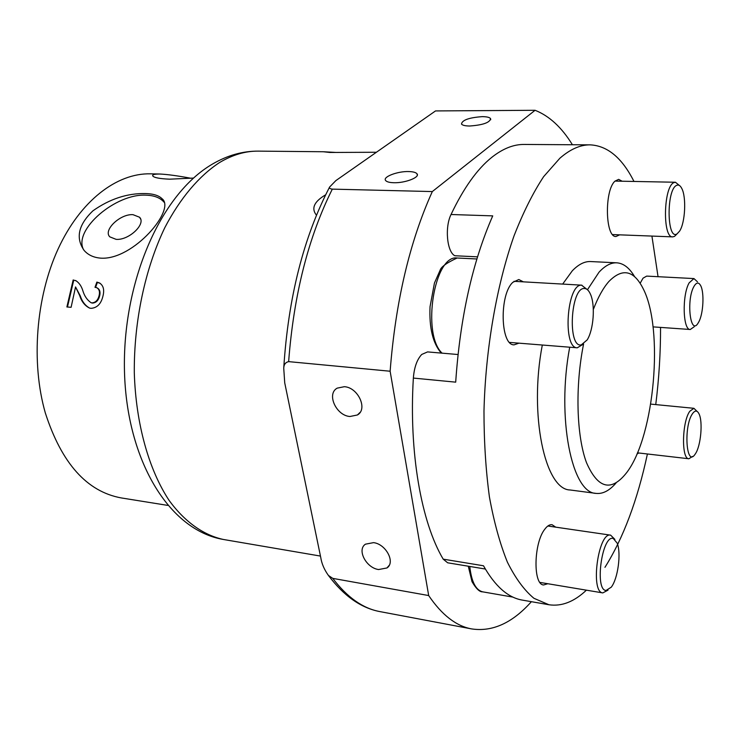 <?xml version="1.0" encoding="UTF-8"?>
<svg xmlns="http://www.w3.org/2000/svg" width="740" height="740" viewBox="0 0 740 740"><rect width="100%" height="100%" fill="white"/><g stroke="black" fill="none" stroke-linecap="round" stroke-linejoin="round"><path stroke-width="1.11" d="M164.095 202.233L163.882 201.983C160.081 197.737 154.262 195.471 146.409 195.194C115.958 193.047 72.677 230.066 83.639 249.843M145.456 193.547C127.224 193.196 109.724 198.949 92.953 210.798C78.32 224.803 75.397 238.039 84.194 250.508C88.245 255.096 93.85 257.65 101.019 258.168C133.552 260.119 176.333 209.143 162.005 198.69C158.832 195.48 153.31 193.769 145.456 193.547M133.034 214.683C120.324 213.629 102.842 230.214 109.825 236.865L116.097 239.344C128.853 240.546 146.465 223.785 139.527 217.227L133.034 214.683M190.994 178.285C177.896 175.815 167.499 174.399 159.803 174.02C154.253 174.02 151.94 174.696 152.847 176.046C154.216 177.711 159.822 178.756 169.645 179.182L193.436 178.072M159.803 174.02L150.35 173.826C116.855 173.067 80.373 200.642 58.099 248.982C35.899 297.295 30.849 362.517 45.325 412.939C61.587 463.323 86.904 491.647 121.267 497.928L167.619 505.374M73.168 279.97L76.081 280.821L73.168 279.97L66.887 306.971L71.105 307.304L75.545 286.926L80.244 295.815C82.066 301.448 85.174 305.546 89.568 308.081C84.869 305.75 81.557 301.578 79.689 295.575L75.545 286.926M75.535 280.506L75.942 280.71C79.18 282.846 81.483 286.204 82.862 290.764C84.443 296.083 87.172 300.061 91.066 302.706L92.019 302.882C95.599 302.577 97.967 300.153 99.105 295.611C100.029 291.782 99.243 289.146 96.755 287.712L94.998 287.305L96.857 282.097L99.326 282.874C103.35 285.289 104.571 289.673 102.971 296.009C101.14 303.798 97.162 307.905 91.029 308.33L89.605 308.09M73.704 280.284L67.469 307.017M91.612 302.901L92.574 303.086C96.154 302.789 98.513 300.375 99.65 295.852C100.566 292.069 99.789 289.451 97.329 288.008M92.019 302.882L92.574 303.086M99.105 295.611L99.65 295.852M95.599 287.388L97.384 282.412L100.187 283.346M96.857 282.097L97.384 282.412M79.689 295.575L80.244 295.815M316.461 215.201C311.031 208.403 314.084 201.604 325.628 194.814M376.41 152.255L329.827 152.468L323.306 151.746L335.914 152.44M373.561 542.633L365.477 544.168C356.671 549.709 366.171 567.95 378.603 569.541L386.955 567.959C395.632 562.4 386.012 544.085 373.561 542.633M344.35 386.696L337.19 388.139C326.331 393.921 336.164 415.612 349.928 416.5L357.401 414.983C368.085 409.192 358.132 387.418 344.35 386.696M408.711 171.551C397.584 171.171 382.571 176.888 385.577 180.44C386.65 181.827 389.37 182.595 393.754 182.725C404.983 183.169 420.126 177.35 417.046 173.845C415.936 172.429 413.161 171.671 408.711 171.551M482.23 116.642C469.021 117.614 462.112 120.084 461.492 124.052C462.491 125.319 465.22 125.967 469.687 126.013C483.007 125.042 489.963 122.581 490.565 118.604C489.529 117.318 486.754 116.67 482.23 116.642M535.076 110.288L435.527 110.926L335.877 180.597L329.596 187.044C329.078 188.136 329.985 188.829 332.315 189.126L432.317 191.567L535.076 110.288C549.293 115.912 561.734 127.391 572.409 144.744M390.128 371.23L288.637 361.629C285.52 362.322 283.892 364.496 283.735 368.168L284.724 382.839L320.772 557.599C321.724 563.723 324.277 569.671 328.421 575.442L332.769 578.375L428.682 595.552L390.128 371.23C395.576 301.633 409.646 241.739 432.317 191.567M531.403 601.685C512.45 622.932 492.553 632.015 471.713 628.926C456.21 626.123 441.863 614.995 428.682 595.552M633.967 181.448C622.146 157.944 607.549 145.743 590.178 144.855L524.105 144.448C513.532 144.337 502.71 148.675 491.638 157.463C477.087 169.173 463.555 188.191 451.039 214.508L492.729 215.876C472.462 262.108 460.114 317.534 455.692 382.154L413.355 378.075C414.206 367.392 416.999 359.52 421.735 354.451L427.572 351.907L457.995 354.525M485.348 569.032L447.663 562.798L443.195 559.153L483.498 565.776C495.069 586.256 508.019 597.698 522.329 600.103L548.913 604.746C561.632 606.643 574.129 601.787 586.404 590.168M636.899 454.11L638.722 452.982M555.731 527.158L552.049 524.706C549.681 524.401 547.258 525.909 544.788 529.22C533.707 542.92 532.893 584.739 543.604 584.961L547.813 583.731M523.374 281.848L518.814 279.535L512.931 282.255C499.176 294.113 500.314 345.645 514.124 344.831L518.953 343.166M694.203 326.747L690.281 329.494C682.854 330.29 681.919 295.186 689.153 282.846L693.944 278.573L646.695 276.103L643.051 278.166L640.165 283.254M622.127 181.226L618.668 179.367L615.023 181.115C604.238 190.254 605.237 237.79 616.05 236.486L619.658 234.839M604.959 567.321C623.33 538.035 637.473 500.259 647.408 453.99M655.751 404.595C658.989 378.741 660.589 353.008 660.552 327.404M658.045 276.695L651.922 236.079M590.178 144.855C580.364 144.744 570.263 149.203 559.884 158.221L543.632 176.656C533.022 192.751 523.143 212.519 514.004 235.94C496.605 285.39 485.523 349.16 483.979 411.042C483.988 441.586 485.801 470.233 489.427 496.993C494.005 522.135 500 543.854 507.399 562.169C515.438 578.245 524.281 590.279 533.929 598.29L548.913 604.746M634.587 276.649C629.472 267.908 623.533 263.301 616.781 262.82L590.613 261.553C584.6 261.275 578.495 264.365 572.288 270.822L562.659 284.086M616.781 262.82C610.962 262.543 605.043 265.679 599.012 272.209L587.477 289.71M583.592 343.989C575.045 386.169 576.46 435.851 586.487 462.639C598.087 489.103 611.675 492.183 627.233 471.898L627.733 471.186C654.586 434.177 663.715 329.883 643.596 289.525C634.18 270.257 622.618 267.575 608.909 281.459C603.257 287.879 598.059 297.221 593.313 309.496M569.707 347.208C556.397 417.675 571.752 493.303 596.088 493.395C602.823 494.126 609.482 490.648 616.078 482.961M542.309 345.025C528.841 414.752 544.973 489.732 570.115 489.982L596.088 493.395M413.355 378.075C408.841 452.667 421.3 522.348 443.195 559.153M477.522 256.845L454.85 255.744C447.006 252.072 444.629 227.236 451.039 214.508M695.517 453.611C700.845 445.776 703 421.735 699.069 413.956C697.228 410.21 695.027 410.136 692.464 413.734C683.455 426.268 686.239 467.773 695.036 454.323L695.517 453.611M692.631 456.404L688.875 458.763C681.281 459.263 681.966 421.782 689.81 411.246L693.917 408.314L697.117 411.412M677.137 233.794L679.588 231.139C685.221 222.823 686.535 197.09 681.744 188.386C680.254 185.481 678.543 184.473 676.619 185.37C666.185 189.468 666.851 241.286 677.137 233.794M676.804 234.127L674.547 236.365L672.716 236.874C662.356 238.15 663.447 186.341 673.946 182.604L675.444 182.244L679.403 185.481M581.252 344.905L587.172 339.91C593.6 329.864 595.423 305.232 590.529 294.372C588.846 290.478 586.792 288.517 584.35 288.489C570.605 287.277 567.321 348.004 581.252 344.905M583.509 344.045L577.293 347.809C562.4 348.475 566.794 283.624 581.575 285.178L587.505 289.775M606.032 590.474L611.249 587.199C617.937 578.699 621.35 553.261 617.197 543.16L613.284 538.498C602.175 534.317 594.322 590.141 606.032 590.474M608.012 590.15L602.804 592.907C590.002 592.361 598.309 531.635 610.639 535.159L614.875 539.368M693.843 286.639C686.147 300.163 690.355 335.886 697.996 323.269L698.893 321.724C703.351 313.501 704.415 292.596 700.706 285.705C698.653 281.912 696.368 282.218 693.843 286.639M693.944 278.573L697.441 281.783M258.334 151.126C245.495 150.978 232.554 154.79 219.512 162.569C199.273 175.778 180.357 197.941 164.853 227.569C145.105 268.648 133.866 321.336 134.301 372.821C135.883 423.983 148.888 469.9 169.247 500.619C185.111 522.218 203.833 535.26 223.489 539.488C168.618 530.265 126.762 459.697 124.487 371.785C122.146 283.512 159.738 194.574 212.593 163.993C227.55 155.308 242.794 151.025 258.334 151.126L323.306 151.746M332.315 189.126C308.321 237.3 293.762 294.798 288.637 361.629M332.769 578.375C347.273 597.439 362.989 608.511 379.916 611.601C361.046 608.049 343.878 595.996 328.421 575.442M441.271 353.091C432.863 343.36 429.117 327.913 430.033 306.758L434.445 283.041L440.078 270.331C440.957 266.983 446.636 262.876 457.098 258.01L457.144 258.01C434.269 254.366 421.439 333.999 442.095 353.156M469.771 566.452C471.463 581.668 475.755 590.122 482.647 591.834L512.968 597.115M139.527 217.227L140.572 218.985M162.005 198.69L163.882 201.983M99.863 283.189L99.326 282.874M320.457 556.073L223.489 539.488M471.713 628.926L379.916 611.601M283.744 368.113C288.221 297.767 303.502 237.411 329.587 187.054M490.713 119.751L490.565 118.604M417.268 175.287L417.046 173.845M360.103 412.356L357.401 414.983M389.24 565.286L386.955 567.959M650.719 404.105L693.917 408.314M637.445 452.834L688.875 458.763M615.051 181.087L675.444 182.244M612.609 234.571L672.716 236.874M457.413 258.019L476.875 258.982M513.976 281.311L581.899 285.178M509.592 342.417L577.293 347.809M539.932 582.417L602.804 592.907M547.859 526.01L610.639 535.159M468.281 566.211L472.018 581.668C476.079 588.679 479.622 592.074 482.647 591.834M690.281 329.494L653.05 326.877"/></g></svg>
